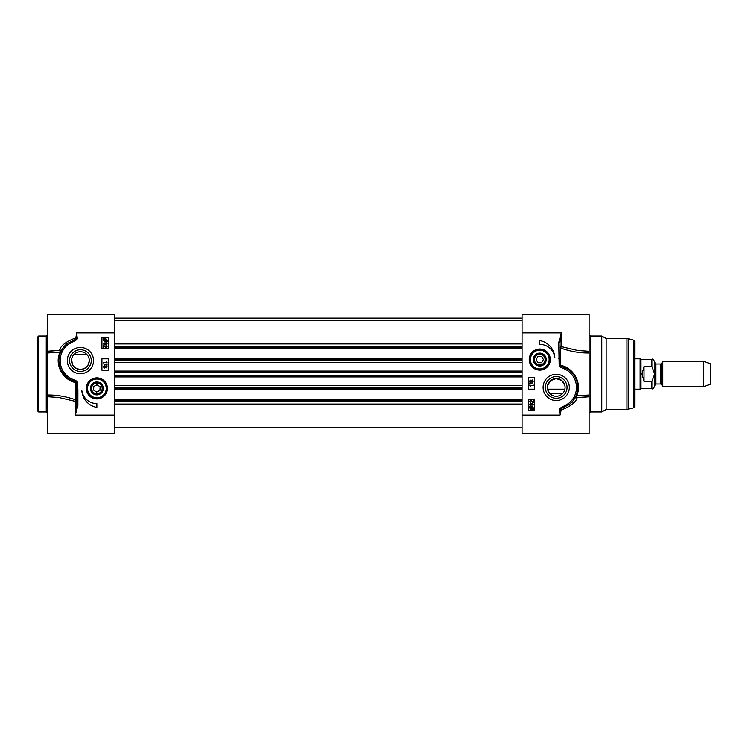 <?xml version="1.0" encoding="UTF-8"?>
<svg xmlns="http://www.w3.org/2000/svg" width="748" height="748" viewBox="0 0 748 748"><rect width="100%" height="100%" fill="white"/><g stroke="black" fill="none" stroke-linecap="round" stroke-linejoin="round"><path stroke-width="1.12" d="M37.4 401.321L37.4 399.75M37.4 374L37.4 410.699L38.662 411.961L38.662 336.039L37.4 337.301L37.4 374M37.4 392.466L37.4 391.129M37.4 377.132L37.4 376.431M37.4 364.398L37.4 360.573M37.4 383.976L37.4 383.257M37.4 369.634L37.4 368.979M47.526 395.009L47.526 352.991L60.074 352.102C54.043 364.603 63.15 380.405 75.95 382.63L75.95 399.946L75.361 401.386A1.262 0.944 180 0 0 76.623 400.442A1.262 0.552 0 0 0 75.95 399.946C66.32 396.524 56.839 394.879 47.526 395.009L47.526 433.475L114.594 433.475L114.594 314.525L47.526 314.525L47.526 351.223L61.654 350.073M47.526 351.205L47.526 352.991M114.594 332.879L76.623 332.879L75.707 339.237A0.916 0.916 0 0 0 76.361 338.208L77.268 338.068L76.623 332.879L76.361 338.208L75.455 338.002C65.889 341.658 60.569 345.8 59.485 350.41A1.262 1.197 23.2 0 1 60.644 352.121L60.074 352.102A1.262 0.561 81.2 0 0 59.485 350.41L48.545 351.223M75.969 340.116L75.707 339.237L67.339 343.519A21.514 21.514 0 0 0 72.939 380.76L75.913 381.891A1.262 0.552 -77.2 0 1 75.95 382.63L77.465 382.593A2.113 2.113 0 0 0 76.464 380.984L73.379 379.573A20.243 20.243 0 0 1 68.105 344.519L75.969 340.116A1.833 1.833 0 0 0 77.268 338.068M72.939 380.76L70.808 379.825M72.958 380.76L73.379 379.573M48.47 396.777L58.952 397.515L75.361 401.386L75.361 415.121L76.623 405.491L77.895 405.491L77.895 389.512L76.623 389.512L76.623 405.491L76.418 382.696A1.057 1.057 0 0 0 75.913 381.891L76.464 380.984M65.328 345.267L67.329 343.51L68.105 344.519M114.594 415.121L75.361 415.121L77.895 405.491M60.644 352.121L63.113 347.811M107.432 388.427A10.566 10.566 0 0 0 95.295 377.983A10.566 10.566 0 0 0 86.787 391.541A10.566 10.566 0 0 0 107.432 388.427M93.537 360.583A13.118 13.118 0 0 0 73.865 349.223A13.118 13.118 0 0 0 73.865 371.943A13.118 13.118 0 0 0 93.537 360.583M96.875 407.408A18.223 18.223 0 0 1 81.831 390.503A15.184 15.184 0 0 0 96.875 403.611L96.875 407.408M101.934 348.69L101.934 337.301L108.264 337.301L108.264 348.69L101.934 348.69M101.934 370.204L101.934 358.816L108.264 358.816L108.264 370.204L101.934 370.204M106.188 365.688L107.17 366.772L106.179 367.876L105.421 367.315L104.44 368.035L103.289 366.782L104.458 365.538L105.421 366.258L106.188 365.688M106.207 366.165L106.786 366.782L106.179 367.399L105.599 366.791L106.207 366.165M104.449 366.015L105.216 366.772L104.44 367.558L103.673 366.791L104.449 366.015M107.216 364.949L103.289 363.846L107.216 364.949M103.355 362.406L106.328 362.406L106.216 361.471L107.17 362.874L103.355 362.406M103.28 347.829L103.28 345.314L106.057 347.343L106.712 346.623L106.001 345.408L107.095 346.642L106.038 347.82L103.729 345.969L103.28 347.829M104.355 342.902L103.607 343.641L104.402 344.426L105.085 343.351L106.123 344.258L106.712 343.631L106.113 342.481L107.095 343.622L106.113 344.735L105.337 344.211L104.411 344.921L103.224 343.641L104.355 342.902M107.226 341.752L105.178 341.958L103.224 340.153L103.346 338.292L105.178 338.33L107.151 340.153L107.226 341.752M106.123 341.219L105.169 341.443L103.654 340.144L103.963 339.293L106.123 341.219M106.384 341.004L104.224 339.078L105.188 338.844L106.712 340.153L106.384 341.004M87.198 391.41A10.126 10.126 0 0 1 99.119 378.553A10.126 10.126 0 0 1 104.299 395.309A10.126 10.126 0 0 1 87.198 391.41M90.704 390.334A6.452 6.452 0 0 0 102.055 392.279A6.452 6.452 0 0 0 97.969 382.069A6.452 6.452 0 0 0 90.704 390.334M91.602 391.045A5.881 5.881 0 0 1 97.24 382.555A5.881 5.881 0 0 1 101.775 391.681A5.881 5.881 0 0 1 91.602 391.045M92.116 390.793A5.311 5.311 0 0 1 97.203 383.126A5.311 5.311 0 0 1 101.307 391.363A5.311 5.311 0 0 1 92.116 390.793M96.651 392.074L93.603 390.054L93.827 386.407L97.1 384.781L100.148 386.8L99.923 390.447L96.651 392.074M91.265 360.583A10.837 10.837 0 0 1 75.006 369.97A10.837 10.837 0 0 1 75.006 351.195A10.837 10.837 0 0 1 91.265 360.583M71.649 359.358L72.332 364.183L74.071 366.754L76.951 368.736L80.429 369.447L83.898 368.736L86.777 366.754L88.516 364.183L89.283 360.583A8.854 8.854 0 0 1 75.997 368.259A8.854 8.854 0 0 1 75.997 352.916A8.854 8.854 0 0 1 89.283 360.583L89.199 359.358M86.759 354.393L74.089 354.393M634.678 358.816L640.129 358.816L640.129 389.184L634.678 389.184M662.784 374L662.784 386.651L703.644 386.651L703.644 361.349L662.784 361.349L662.784 374M651.882 381.443L651.882 388.68C652.649 389.437 653.659 388.427 654.921 385.641L654.921 362.359C653.659 359.573 652.649 358.563 651.882 359.321L651.882 366.557L654.752 374L651.882 381.443L644.037 381.443L642.018 374L644.037 366.557L651.882 366.557M644.037 381.443L644.037 366.557M651.882 359.321L640.999 359.321L640.999 388.68L651.882 388.68M703.644 361.349L710.6 363.874L710.6 384.126L703.644 386.651M533.315 359.573A6.452 6.452 0 0 0 538.495 365.903A6.452 6.452 0 0 0 546.171 360.424A6.452 6.452 0 0 0 540.196 353.131A6.452 6.452 0 0 0 533.315 359.573M533.885 359.573A5.881 5.881 0 0 0 542.711 364.669A5.881 5.881 0 0 0 542.711 354.477A5.881 5.881 0 0 0 533.885 359.573M529.649 359.573A10.126 10.126 0 0 1 544.834 350.803A10.126 10.126 0 0 1 544.834 368.343A10.126 10.126 0 0 1 529.649 359.573M529.21 359.573A10.566 10.566 0 0 0 545.049 368.717A10.566 10.566 0 0 0 545.049 350.429A10.566 10.566 0 0 0 529.21 359.573M534.455 359.573A5.311 5.311 0 0 1 542.431 354.973A5.311 5.311 0 0 1 542.431 364.173A5.311 5.311 0 0 1 534.455 359.573M537.943 362.733L536.12 359.573L537.943 356.413L541.599 356.413L543.422 359.573L541.599 362.733L537.943 362.733M560.187 367.016L560.729 366.109A1.262 0.552 102.8 0 1 560.691 365.37L560.691 348.054L561.28 346.614A1.262 0.944 0 0 0 560.018 347.558A1.262 0.552 180 0 0 560.691 348.054C570.322 351.476 579.803 353.121 589.125 352.991L589.125 314.525L522.057 314.525L522.057 415.121L560.018 415.121L561.187 409.998L560.28 409.792A0.916 0.916 0 0 1 560.935 408.763L569.312 404.481A21.514 21.514 0 0 0 563.702 367.24L560.729 366.109A1.057 1.057 0 0 1 560.224 365.305L560.018 342.509L561.28 332.879L558.747 342.509L559.177 365.407A2.113 2.113 0 0 0 560.187 367.016L563.263 368.427A20.243 20.243 0 0 1 568.536 403.481L560.682 407.884A1.833 1.833 0 0 0 559.382 409.932L560.018 415.121L560.28 409.792L559.382 409.932M543.104 387.417A13.118 13.118 0 0 0 562.777 398.778A13.118 13.118 0 0 0 562.777 376.057A13.118 13.118 0 0 0 543.104 387.417M539.766 340.592A18.223 18.223 0 0 1 554.81 357.497A15.184 15.184 0 0 0 539.766 344.389L539.766 340.592M534.708 399.31L534.708 410.699L528.378 410.699L528.378 399.31L534.708 399.31M534.708 377.796L534.708 389.184L528.378 389.184L528.378 377.796L534.708 377.796M530.454 382.312L529.472 381.228L530.463 380.124L531.23 380.685L532.202 379.965L533.352 381.218L532.183 382.462L531.23 381.742L530.454 382.312M530.435 381.835L529.855 381.218L530.463 380.601L531.043 381.209L530.435 381.835M532.193 381.985L531.426 381.228L532.211 380.442L532.969 381.209L532.193 381.985M529.425 383.051L533.352 384.154L529.425 383.051M533.287 385.594L530.323 385.594L530.425 386.529L529.472 385.127L533.287 385.594M533.361 400.171L533.361 402.686L530.594 400.657L529.93 401.377L530.641 402.592L529.547 401.358L530.603 400.18L532.913 402.031L533.361 400.171M532.295 405.098L533.034 404.359L532.249 403.574L531.557 404.649L530.519 403.742L529.93 404.369L530.528 405.519L529.547 404.378L530.528 403.266L531.304 403.789L532.239 403.079L533.427 404.359L532.295 405.098M529.425 406.248L531.463 406.042L533.427 407.847L533.296 409.708L531.463 409.67L529.5 407.847L529.425 406.248M530.519 406.781L531.473 406.557L532.987 407.856L532.679 408.707L530.519 406.781M530.257 406.996L532.417 408.922L531.454 409.156L529.93 407.847L530.257 406.996M589.125 396.795L589.125 395.009L575.997 395.879A1.262 1.197 -156.8 0 0 577.157 397.59C576.072 402.2 570.752 406.342 561.187 409.998L560.682 407.884M569.312 404.49L571.248 402.798L569.312 404.481L568.536 403.481M565.834 368.175L563.693 367.24L563.263 368.427M588.106 396.777L577.157 397.59A1.262 0.561 -98.8 0 1 576.577 395.898C582.608 383.397 573.492 367.595 560.691 365.37L559.177 365.407M560.018 358.488L558.747 358.488M560.018 342.509L558.747 342.509M574.053 399.451L575.997 395.879L573.585 400.105M589.125 352.991L589.125 395.009M522.057 415.121L522.057 433.475L589.125 433.475L589.125 396.777L574.988 397.927M590.387 336.039L601.775 336.039L601.775 411.961L590.387 411.961L590.387 336.039L589.125 334.777M588.171 351.223L577.69 350.485L561.28 346.614L561.28 332.879L522.057 332.879M545.376 387.417A10.837 10.837 0 0 1 561.636 378.03A10.837 10.837 0 0 1 561.636 396.805A10.837 10.837 0 0 1 545.376 387.417M547.358 387.417A8.854 8.854 0 0 1 560.645 379.741A8.854 8.854 0 0 1 560.645 395.084A8.854 8.854 0 0 1 547.358 387.417M547.695 389.83L549.883 393.607L562.552 393.607L563.169 392.906M564.89 385.575L561.963 380.667L556.222 378.553L550.481 380.667L547.555 385.575M601.775 336.039L606.16 338.573L606.16 409.427L601.775 411.961M633.734 407.782L633.734 340.218L634.678 341.434L634.678 406.566L633.734 407.782L626.927 409.427L626.927 338.573L606.16 338.573M530.407 359.573A9.369 9.369 0 0 1 540.393 350.232A9.369 9.369 0 0 1 549.051 360.807A9.369 9.369 0 0 1 537.924 368.755A9.369 9.369 0 0 0 549.051 360.807A9.369 9.369 0 0 0 540.393 350.232A9.369 9.369 0 0 0 530.407 359.573A9.369 9.369 0 0 0 537.924 368.755M114.594 404.846L522.057 404.846M114.594 400.629L522.057 400.629M114.594 399.488L522.057 399.488M114.594 348.512L522.057 348.512M114.594 347.371L522.057 347.371M114.594 343.154L522.057 343.154M38.662 336.039L46.254 336.039L46.254 411.961L38.662 411.961M77.895 389.512L77.465 382.593M87.927 391.185A9.369 9.369 0 0 0 103.738 394.794A9.369 9.369 0 0 0 98.951 379.292A9.369 9.369 0 0 0 87.927 391.185M660.662 383.995L655.931 383.995L655.931 364.005L660.662 364.005L660.662 383.995L661.541 384.5L661.541 363.5L662.784 361.349M633.734 340.218L628.236 338.741L628.236 409.259M114.594 404.07L522.057 404.07M114.594 401.414L522.057 401.414M114.594 388.231L522.057 388.231M114.594 387.875L522.057 387.875M114.594 385.603L522.057 385.603M114.594 376.936L522.057 376.936M114.594 375.954L522.057 375.954M114.594 372.046L522.057 372.046M114.594 371.064L522.057 371.064M114.594 362.397L522.057 362.397M114.594 360.125L522.057 360.125M114.594 359.769L522.057 359.769M114.594 346.586L522.057 346.586M114.594 343.93L522.057 343.93M114.594 318.452L522.057 318.452M114.594 318.302L522.057 318.302M46.254 411.961L47.526 413.223M46.254 336.039L47.526 334.777M48.526 396.777L47.526 396.777M547.536 389.184L564.899 389.184M660.662 364.005L661.541 363.5M661.541 384.5L662.784 386.651M655.931 364.005L654.921 362.995M655.931 383.995L654.921 385.005M640.999 359.321L640.129 358.816M640.999 388.68L640.129 389.184M590.387 411.961L589.125 413.223M571.949 402.097L574.352 402.097M588.115 351.223L589.125 351.223M606.16 409.427L626.927 409.427M628.236 338.741L626.927 338.573M114.594 318.143L522.057 318.143L114.594 318.143M114.594 427.781L522.057 427.781M114.594 389.465L522.057 389.465M114.594 358.535L522.057 358.535M114.594 320.219L522.057 320.219"/></g></svg>
